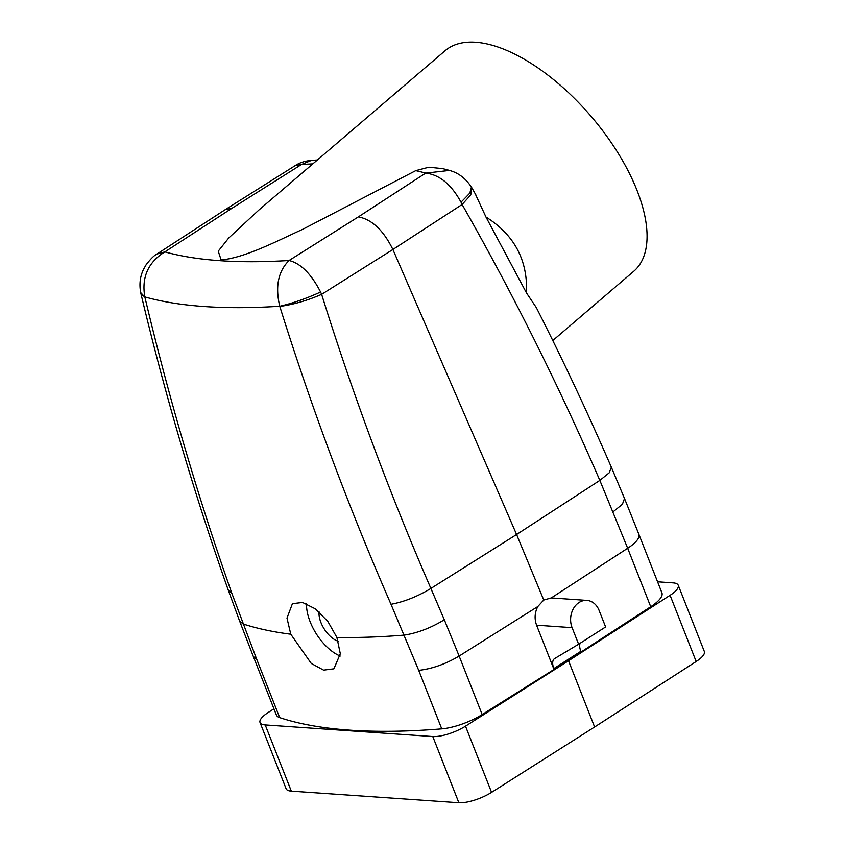 <?xml version="1.0" encoding="UTF-8"?>
<svg xmlns="http://www.w3.org/2000/svg" width="845" height="845" viewBox="0 0 845 845"><rect width="100%" height="100%" fill="white"/><g stroke="black" fill="none" stroke-linecap="round" stroke-linejoin="round"><path stroke-width="1.27" d="M586.895 600.394A18.685 14.967 94 0 0 573.259 608.907A18.685 14.967 94 0 0 572.097 627.666L578.624 644.217L605.622 626.948L599.094 610.396A18.685 14.967 94 0 0 586.895 600.394L551.267 597.922L543.757 600.034L516.591 534.505L392.883 249.486C383.461 230.326 371.958 219.457 358.375 216.869L425.69 173.119A562.041 171.81 -21.5 0 0 415.772 170.627L302.806 229.259C277.445 240.793 245.082 257.852 221.126 259.933L218.232 251.176L228.689 238.026L258.866 210.035L445.146 50.679A145.118 68.213 49.5 0 1 475.587 42.25A145.118 68.213 49.5 0 1 610.365 141.326A145.118 68.213 49.5 0 1 633.813 271.224L552.788 340.535M415.772 170.627L428.88 167.204L442.78 168.641L449.477 170.426L425.69 173.119C439.474 174.683 451.262 184.368 461.021 202.177M475.165 193.642L485.959 217.007C514.278 234.794 527.798 260.112 526.519 292.983L536.353 307.643M312.787 163.898A562.041 171.81 -21.5 0 0 301.464 164.511L311.541 160.36C304.823 161.015 299.352 162.789 295.127 165.662L301.464 164.511L232.174 208.134L225.14 209.718L157.012 253.996C154.149 255.401 150.473 259.045 146.016 264.929L143.544 269.312C140.101 276.41 139.15 284.163 140.692 292.581L140.682 292.518M471.404 187.051L469.852 193.104L461.032 202.187L462.109 204.49L470.76 194.91L471.943 187.97L475.798 194.772M526.519 292.983L485.959 217.007M551.267 597.922L627.677 548.257L599.844 480.393L609.203 472.82L611.368 467.253C587.771 412.846 562.696 359.495 536.11 307.179M650.724 606.742L627.677 548.257A34.877 10.658 -21.5 0 0 638.873 534.315L661.91 592.799A34.877 10.658 -21.5 0 1 650.724 606.742L581.117 651.981M358.375 216.869L289.075 260.492C300.757 263.408 311.256 273.917 320.582 292.011C306.291 298.538 292.687 303.292 279.748 306.26L279.801 306.429C311.773 408.441 348.837 507.729 391.003 604.281L418.719 670.37L441.755 728.855A34.877 10.658 -21.5 0 0 482.178 714.532L554.172 669.356L553.855 668.575A12.453 6.411 57.4 0 1 554.584 658.593A12.453 6.411 57.4 0 1 554.669 658.54L578.624 644.217M279.801 306.429C293.247 304.612 307.189 300.588 321.628 294.345C353.062 395.069 389.492 493.1 430.897 588.447L516.591 534.505L599.844 480.393C558.471 385.024 512.556 293.057 462.109 204.49L392.883 249.486L321.628 294.345L320.582 292.011M553.855 668.575L580.853 651.305A12.453 6.411 57.4 0 1 580.082 643.277M580.853 651.305L581.17 652.087L554.172 669.356M572.097 627.666L536.586 625.205L553.971 669.346M536.586 625.205C534.293 618.836 534.695 612.614 537.8 606.541L543.757 600.034M290.775 634.215L311.266 663.441L323.603 670.127L333.881 668.828L340.313 653.745L336.88 637.405L327.86 621.466L315.428 608.886L302.573 602.464L292.433 603.657L286.983 618.107L290.775 634.215A622.818 190.389 -21.5 0 1 243.054 623.937L239.558 620.895L253.342 656.512L256.658 659.142L231.826 593.253C197.983 497.272 169 398.544 144.865 297.081L140.692 292.581L140.967 293.807L144.865 297.081M140.935 293.669L140.957 293.807C165.145 395.185 194.213 493.86 228.171 589.852L231.826 593.253M256.658 659.142L279.695 717.627A34.877 10.658 158.5 0 1 276.378 714.997L253.342 656.512M279.695 717.627A622.818 190.389 -21.5 0 0 441.755 728.855M391.003 604.281C404.174 601.82 417.472 596.538 430.897 588.447L444.322 619.765C430.95 627.909 417.599 633.021 404.28 635.102A622.818 190.389 -21.5 0 1 336.88 637.405M340.239 656.037A38.617 19.857 57.4 0 1 306.524 605.611A38.617 19.857 57.4 0 1 306.524 603.731M537.8 606.541L459.141 656.047L444.322 619.765M232.174 208.134L164.859 251.884L157.022 253.996M164.859 251.884C148.139 262.267 141.453 277.266 144.822 296.912A599.084 183.133 -21.5 0 0 279.748 306.26C275.1 286.529 278.206 271.277 289.075 260.492A562.041 171.81 -21.5 0 1 164.859 251.884M273.928 708.797L268.203 712.493A24.917 7.616 -21.5 0 0 260.049 722.549A24.917 7.616 -21.5 0 0 265.224 724.936L432.788 736.544A24.917 7.616 -21.5 0 0 465.5 726.161L568.537 660.779L594.616 726.996L491.579 792.367L465.5 726.161M260.049 722.549L286.128 788.765A24.917 7.616 -21.5 0 0 291.314 791.142L265.224 724.936M432.788 736.544L458.867 802.75L291.314 791.142M458.867 802.75A24.917 7.616 -21.5 0 0 491.579 792.367M568.537 660.779L670.085 595.303L696.174 661.508L594.616 726.996M696.174 661.508A24.917 7.616 -21.5 0 0 704.318 651.453L678.239 585.247A24.917 7.616 -21.5 0 0 673.064 582.86L657.579 581.793M670.085 595.303A24.917 7.616 -21.5 0 0 678.239 585.247M338.222 641.218A20.555 10.573 57.4 0 1 319.009 613.935A20.555 10.573 57.4 0 1 319.083 611.886M482.178 714.532L459.141 656.047C445.727 664.033 432.249 668.807 418.719 670.37M613.069 511.827L622.395 504.285L624.518 498.508L638.873 534.304A34.877 10.658 -21.5 0 0 638.831 534.209M225.14 209.718L295.127 165.662M239.558 620.895L228.171 589.852M624.518 498.508L611.368 467.253M471.943 187.97L471.425 187.094C462.954 174.376 453.49 171.567 449.477 170.426M311.53 160.36L317.329 160.011"/></g></svg>
